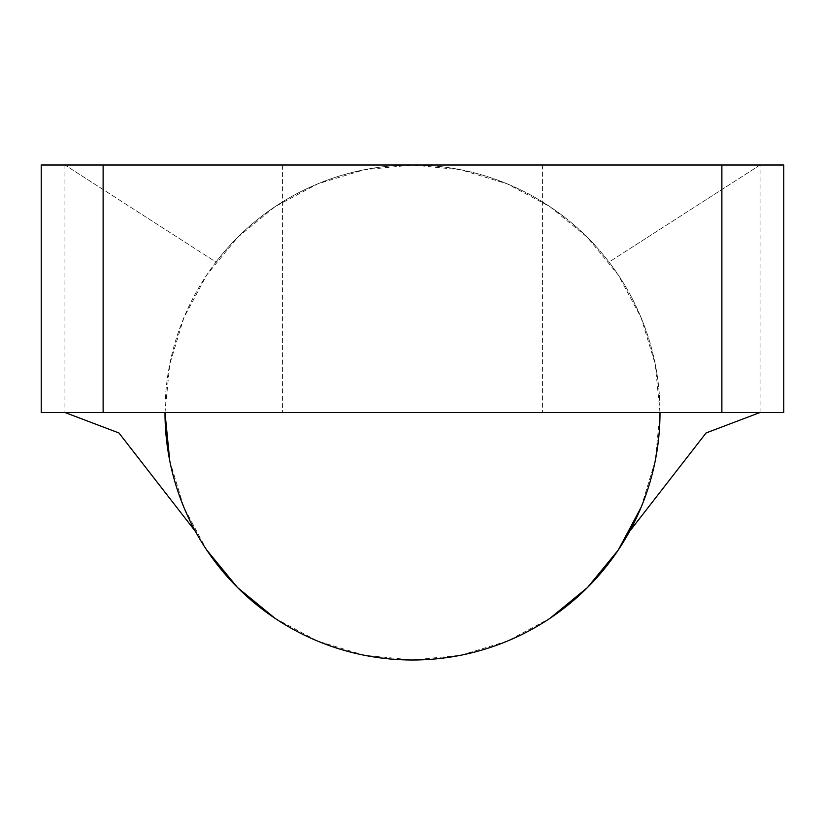 <?xml version="1.0" encoding="UTF-8"?>
<svg xmlns="http://www.w3.org/2000/svg" width="825" height="825" viewBox="0 0 825 825"><rect width="100%" height="100%" fill="white"/><g stroke="black" fill="none" stroke-linecap="round" stroke-linejoin="round"><path stroke-width="0.62" stroke-dasharray="4.12 3.09" d="M609.036 262.061A247.5 247.5 0 0 1 660 412.5A247.5 247.5 0 0 0 414.253 165.01A247.5 247.5 0 0 0 412.5 165A247.5 247.5 0 0 1 609.036 262.061L760.062 165L783.75 165L760.062 165L609.036 262.061M41.25 165L64.938 165L215.964 262.061A247.5 247.5 0 0 1 412.5 165A247.5 247.5 0 0 0 165 412.5A247.5 247.5 0 0 0 412.5 660A247.5 247.5 0 0 0 660 412.5A247.5 247.5 0 0 0 412.5 165L282.562 165L542.438 165L542.438 412.5L282.562 412.5L282.562 165L412.5 165A247.5 247.5 0 0 0 410.747 165.01A247.5 247.5 0 0 0 165 412.5L41.25 412.5M760.062 412.5L760.062 165L760.062 412.5L783.75 412.5L64.938 412.5L760.062 412.5M64.938 165L64.938 412.5L64.938 165L760.062 165L64.938 165L215.964 262.061A247.5 247.5 0 0 0 194.721 530.104M43.508 165L44.086 165M542.438 165L282.562 165L282.562 412.5L542.438 412.5L282.562 412.5L542.438 412.5L542.438 165M43.508 412.5L44.086 412.5M630.279 530.104A247.5 247.5 0 0 0 660 412.5L655.246 364.217L641.159 317.79L618.286 275.003L587.513 237.497L550.007 206.714L507.21 183.841L460.783 169.764L412.5 165L364.217 169.764L317.79 183.841L274.993 206.714L237.487 237.497L206.714 275.003L183.841 317.79L169.754 364.217L165 412.5L64.938 412.5M274.931 618.245L317.79 641.169L364.217 655.246L412.5 660L460.783 655.246L507.21 641.169L550.007 618.296M641.159 507.22L655.246 460.793L660 412.5M169.754 460.793L183.841 507.22L206.714 550.007"/><path stroke-width="1.24" d="M660 412.5A247.5 247.5 0 0 1 412.5 660A247.5 247.5 0 0 0 630.279 530.104M43.508 165L783.75 165L783.75 412.5L783.75 165L41.25 165L41.25 412.5L103.125 412.5L103.125 165L103.125 412.5L721.875 412.5L721.875 165L721.875 412.5L783.75 412.5L43.508 412.5M44.086 165L64.938 165M44.086 412.5L64.938 412.5L118.934 432.96L195.381 531.352M194.721 530.104A247.5 247.5 0 0 0 412.5 660A247.5 247.5 0 0 1 165 412.5L169.754 460.793M550.007 618.296L587.513 587.513L618.245 550.079M618.286 550.007L641.159 507.22M206.714 550.007L237.487 587.513L274.931 618.245M414.253 165L416.656 165M410.747 165L408.344 165M629.619 531.352L706.076 432.96L760.062 412.5"/></g></svg>

